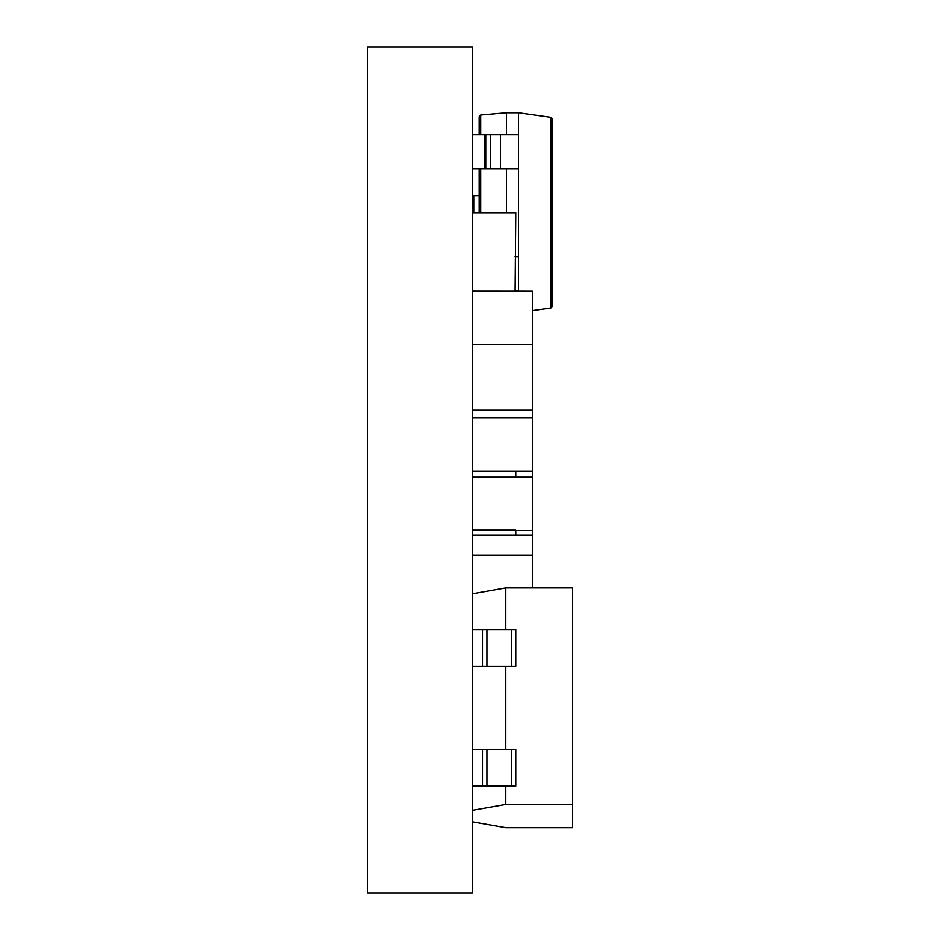 <?xml version="1.0" encoding="UTF-8"?>
<svg xmlns="http://www.w3.org/2000/svg" width="940" height="940" viewBox="0 0 940 940"><rect width="100%" height="100%" fill="white"/><g stroke="black" fill="none" stroke-linecap="round" stroke-linejoin="round"><path stroke-width="1.41" d="M472.491 47L472.491 893L367.587 893L367.587 47L472.491 47M486.92 629.542L486.92 666.178L515.79 666.178L515.79 629.542L472.491 629.542M472.491 666.178L482.478 666.178L482.478 629.542M486.92 666.178L482.478 666.178M472.491 344.428L532.381 344.369M472.491 291.012L532.381 291.071M472.491 291.071L532.439 291.071L532.439 344.369L472.491 344.369M472.491 477.132L532.381 477.132L532.381 471.269M472.491 410.251L532.381 410.251L532.381 344.428M532.381 410.251L532.439 471.269L472.491 471.269M472.491 555.129L532.381 555.129L532.381 587.911M472.491 477.191L532.439 477.191L532.439 535.142L472.491 535.142M532.439 555.129L532.439 535.142M472.491 471.328L532.381 471.328M472.491 417.912L532.381 417.971M472.491 417.971L532.439 417.971M515.79 530.548L532.381 530.489M532.439 530.489L515.79 530.489M472.491 810.28L505.802 804.405L572.413 804.405L572.413 827.717L505.802 827.717L472.491 821.842M472.491 593.774L505.802 587.911L572.413 587.911L572.413 804.405M505.802 629.542L505.802 587.911M505.802 804.405L505.802 786.087M505.802 749.45L505.802 666.178M486.92 749.45L486.92 786.087L515.79 786.087L515.79 749.45L472.491 749.45M472.491 786.087L482.478 786.087L482.478 749.45M486.92 786.087L482.478 786.087M472.491 530.148L515.79 530.148L515.79 535.142M472.491 212.734L515.79 212.734L515.12 291.012M515.79 477.132L515.79 471.328M500.468 134.726L518.457 134.726L518.457 168.707L485.757 168.707L485.757 134.726L500.468 134.726L500.468 168.707M472.491 134.726L485.757 134.726M472.491 168.707L484.37 168.707L484.37 134.726M484.37 168.707L485.757 168.707M515.12 256.632L518.457 256.632L518.457 168.707M515.12 290.613L518.457 290.613L518.457 256.632M473.725 212.734L473.725 195.684L472.491 195.684M479.153 195.684L473.725 195.684M506.46 134.726L506.46 112.753L518.457 112.753L550.969 117.324L550.969 308.026L532.439 310.623M518.457 134.726L518.457 112.753M506.46 212.734L506.46 168.707M479.153 134.726L479.153 116.689L480.693 114.997L506.46 112.753M479.153 168.707L479.153 212.734M552.426 306.346L550.969 308.026L552.426 306.346L552.426 118.992L550.969 117.324M511.36 666.178L511.36 629.542M511.36 786.087L511.36 749.45M490.504 134.726L490.504 168.707M480.693 114.997L480.693 134.726M480.693 168.707L480.693 212.734"/></g></svg>
